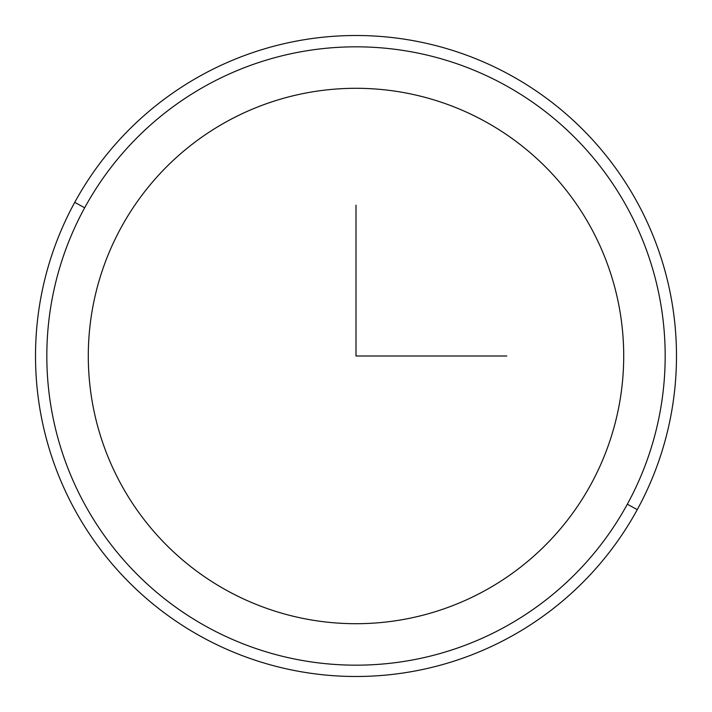 <?xml version="1.0" encoding="UTF-8"?>
<svg xmlns="http://www.w3.org/2000/svg" width="712" height="712" viewBox="0 0 712 712"><rect width="100%" height="100%" fill="white"/><g stroke="black" fill="none" stroke-linecap="round" stroke-linejoin="round"><path stroke-width="0.53" stroke-dasharray="3.56 2.67" d="M590.933 484.347A267.703 267.703 0 0 0 484.347 121.067A267.703 267.703 0 0 0 121.067 227.653A267.703 267.703 0 0 0 227.653 590.933A267.703 267.703 0 0 0 590.933 484.347A267.703 267.703 0 0 1 227.653 590.933A267.703 267.703 0 0 1 121.067 227.653A267.703 267.703 0 0 1 484.347 121.067A267.703 267.703 0 0 1 590.933 484.347M627.325 504.229A309.177 309.177 0 0 0 504.229 84.675A309.177 309.177 0 0 0 84.675 207.77A309.177 309.177 0 0 0 207.77 627.325A309.177 309.177 0 0 0 627.325 504.229L637.258 509.65A320.489 320.489 0 0 1 202.35 637.258A320.489 320.489 0 0 1 74.742 202.35A320.489 320.489 0 0 1 509.65 74.742A320.489 320.489 0 0 1 637.258 509.65A320.489 320.489 0 0 0 509.65 74.742A320.489 320.489 0 0 0 74.742 202.35L84.675 207.77A309.177 309.177 0 0 1 504.229 84.675A309.177 309.177 0 0 1 627.325 504.229A309.177 309.177 0 0 1 207.77 627.325A309.177 309.177 0 0 1 84.675 207.77L74.742 202.35A320.489 320.489 0 0 0 202.35 637.258A320.489 320.489 0 0 0 637.258 509.65L627.325 504.229"/><path stroke-width="1.07" d="M121.067 227.653A267.703 267.703 0 0 1 484.347 121.067A267.703 267.703 0 0 1 590.933 484.347A267.703 267.703 0 0 1 227.653 590.933A267.703 267.703 0 0 1 121.067 227.653A267.703 267.703 0 0 0 227.653 590.933A267.703 267.703 0 0 0 590.933 484.347A267.703 267.703 0 0 0 484.347 121.067A267.703 267.703 0 0 0 121.067 227.653M84.675 207.77A309.177 309.177 0 0 1 504.229 84.675A309.177 309.177 0 0 1 627.325 504.229A309.177 309.177 0 0 1 207.77 627.325A309.177 309.177 0 0 1 84.675 207.77L74.742 202.35A320.489 320.489 0 0 1 509.65 74.742A320.489 320.489 0 0 1 637.258 509.65L627.325 504.229A309.177 309.177 0 0 0 504.229 84.675A309.177 309.177 0 0 0 84.675 207.77A309.177 309.177 0 0 0 207.77 627.325A309.177 309.177 0 0 0 627.325 504.229L637.258 509.65A320.489 320.489 0 0 1 202.35 637.258A320.489 320.489 0 0 1 74.742 202.35L84.675 207.77M637.258 509.65A320.489 320.489 0 0 0 509.65 74.742A320.489 320.489 0 0 0 74.742 202.35A320.489 320.489 0 0 0 202.35 637.258A320.489 320.489 0 0 0 637.258 509.65M356 205.181L356 356L506.819 356"/></g></svg>
